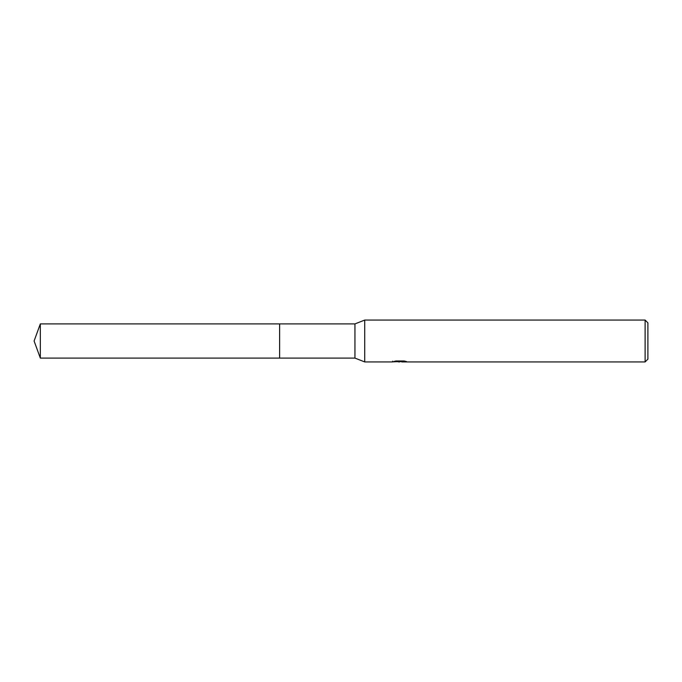 <?xml version="1.0" encoding="UTF-8"?>
<svg xmlns="http://www.w3.org/2000/svg" width="682" height="682" viewBox="0 0 682 682"><rect width="100%" height="100%" fill="white"/><g stroke="black" fill="none" stroke-linecap="round" stroke-linejoin="round"><path stroke-width="1.02" d="M392.619 361.179L392.474 361.929L364.717 361.929L354.947 358.093L279.62 358.093L279.629 323.907L354.947 323.907L364.717 320.071L645.112 320.071L647.9 322.867L647.9 359.133L645.112 361.929L401.809 361.929L401.724 361.213L402.772 360.983M279.62 358.093L279.62 323.907L279.62 358.093L40.323 358.093L40.323 323.907L279.62 323.907M354.947 358.093L354.947 323.907M364.717 361.929L364.717 320.071M401.724 361.596L397.154 361.716M399.592 361.92L398.603 361.929M645.112 361.929L645.112 320.071M392.619 361.878L400.428 361.528L393.736 361.528L395.918 360.983L404.17 360.983L406.566 361.588L401.724 361.912M400.428 360.983L400.428 361.528M400.428 361.23L401.724 361.23M40.323 323.907L34.1 341L40.323 358.093"/></g></svg>
